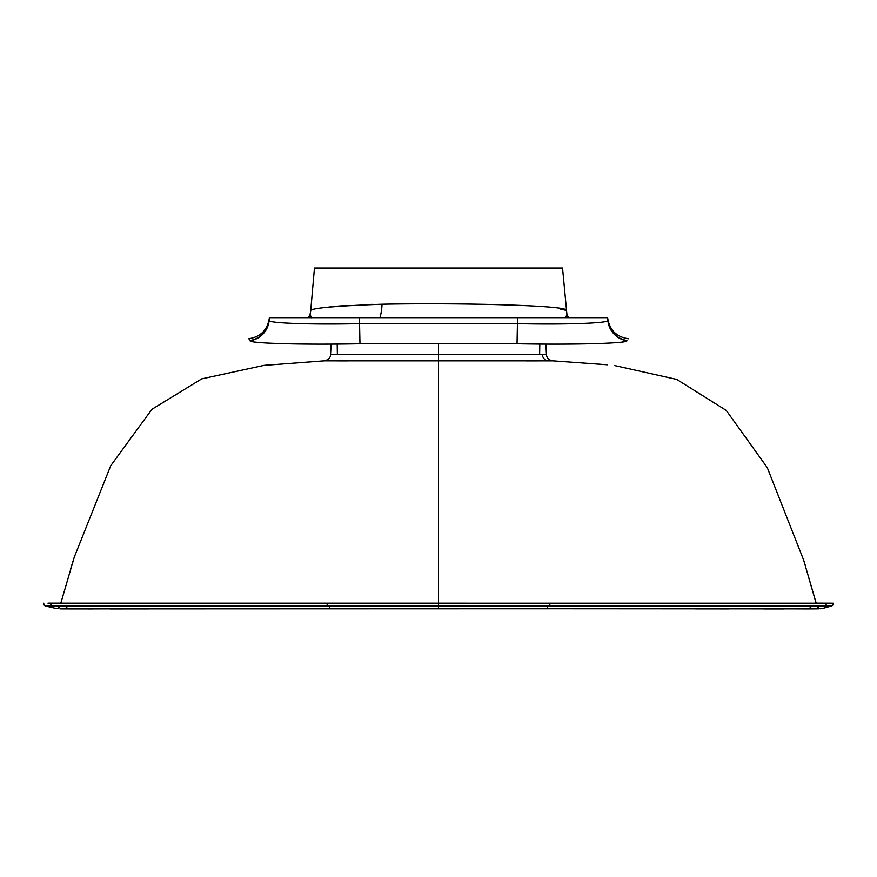 <?xml version="1.0" encoding="UTF-8"?>
<svg xmlns="http://www.w3.org/2000/svg" width="877" height="877" viewBox="0 0 877 877"><rect width="100%" height="100%" fill="white"/><g stroke="black" fill="none" stroke-linecap="round" stroke-linejoin="round"><path stroke-width="1.32" d="M337.371 354.472L337.196 344.091M545.242 354.461L539.629 354.472L539.804 344.091M545.9 344.135L546.437 354.451L542.326 354.461L330.563 354.451L331.1 344.135L330.201 344.135M47.961 603.157L60.82 603.146L74.282 557.136L110.721 465.731L151.918 409.307L201.721 378.864L263.966 365.402L324.172 360.853L552.828 360.853L607.52 364.799M565.61 317.682L566.937 314.558L562.541 268.066L314.459 268.066L310.743 310.425C312.925 307.991 336.68 305.93 382.021 304.242C462.015 302.664 569.951 305.525 566.257 310.425L560.644 309.142M550.482 307.41L548.695 307.169M48.356 603.157L833.15 603.201A2.258 2.258 0 0 1 831.582 605.974L824.621 605.985L831.582 605.974L822.341 608.539A4.506 4.506 0 0 1 821.354 608.693L63.319 608.89A4.506 4.462 -89.8 0 1 62.146 608.726M821.245 608.594L820.346 608.627A4.506 4.506 0 0 1 817.002 605.996M59.998 605.996A4.506 4.506 0 0 1 56.654 608.627L45.418 605.974L51.37 605.985M740.922 606.456L760.348 606.5M67.408 606.281L148.739 606.402M150.767 606.391L236.034 605.974L63.232 605.996M64.821 606.16L65.369 606.193M65.698 606.215L67.386 606.281A4.506 4.462 -89.8 0 1 64.492 608.737M74.282 557.136L70.588 569.074M263.966 365.402L264.887 365.292M269.48 364.799L262.146 365.61M551.743 360.864L545.264 360.875M541.46 360.885L526.277 360.896M348.016 360.896L335.65 360.885M830.519 603.168L816.18 603.146L803.639 560.074L767.276 467.638L726.244 410.414L676.726 379.412L614.854 365.61M813.549 606.018L810.896 606.237M826.156 603.157A2.258 2.236 -90 0 1 824.621 605.985L438.5 605.963L438.5 343.718L359.965 343.773C300.954 344.935 248.684 343.313 250.142 340.769L250.098 340.112C247.731 338.369 247.731 338.369 250.098 340.112C247.731 338.369 247.731 338.369 250.098 340.112L249.397 339.618M255.218 342.129L259.197 342.534M268.91 343.159L281.879 343.652M318.822 344.157L323.876 344.157M546.799 344.135L552.959 344.157M577.669 344.014L595.121 343.652M608.09 343.159L617.781 342.534M621.782 342.129L626.858 340.769L626.902 340.112C629.269 338.369 629.269 338.369 626.902 340.112C629.269 338.369 629.269 338.369 626.902 340.112L626.858 340.769C628.316 343.324 575.761 344.924 517.035 343.773L438.5 343.718M814.854 608.726A4.506 4.462 -90.2 0 1 813.681 608.89L438.5 608.693L438.5 605.963L52.379 605.985A2.258 2.236 90 0 1 50.844 603.157M812.508 608.737A4.506 4.462 -90.2 0 1 809.614 606.281L640.966 605.974M250.142 340.769A22.55 22.528 -175 0 0 269.107 320.467L269.349 317.682L607.651 317.682L607.893 320.467C609.351 323.153 565.895 324.797 517.441 323.668L517.441 317.682M359.965 343.773L359.559 323.668C310.864 324.808 267.649 323.142 269.107 320.467L269.349 317.682M359.559 317.682L359.559 323.668L517.441 323.668L517.035 343.773M273.591 321.969L270.938 321.464M372.462 304.396L369.173 304.472M346.547 305.47L336.724 306.248M330.706 306.873L328.404 307.158M626.858 340.769A22.55 22.528 -5 0 1 607.893 320.467M310.162 314.733L311.39 317.682M311.423 317.77L310.59 315.687A6.764 6.709 -35.8 0 1 309.581 317.682M43.85 603.201A2.258 2.258 0 0 0 45.418 605.974M55.646 608.693A4.506 4.506 0 0 1 54.659 608.539M566.41 315.687A6.764 6.709 -144.2 0 0 567.419 317.682M542.326 354.461A6.764 6.512 -90.1 0 0 548.465 360.864M382.021 304.242A27.066 11.993 -90.6 0 1 379.916 317.682M608.199 322.484A22.55 22.539 -5 0 1 607.871 320.138A22.55 22.539 175 0 0 626.869 340.451M250.131 340.451A22.55 22.539 -175 0 0 269.129 320.138M327.033 603.212L327.307 605.963M549.967 603.212L549.693 605.963M547.116 605.963A4.506 0.789 -90 0 0 547.643 608.583M546.886 608.748L547.851 608.748A4.506 0.789 -90 0 0 548.07 608.583M329.884 605.963A4.506 0.789 -90 0 1 329.149 608.748L329.149 608.748A4.506 0.789 -90 0 1 328.93 608.583M324.172 360.853C328.458 359.91 330.585 357.772 330.563 354.451M805.492 566.049L805.042 564.602M804.571 563.045L804.121 561.631M266.707 365.095L265.797 365.194M816.125 603.146L803.639 560.074L816.114 603.146M628.677 338.796C616.652 337.097 609.658 330.245 607.706 318.263M248.323 338.796C260.348 337.097 267.342 330.245 269.294 318.263M308.32 317.682L310.063 314.558L310.743 310.425M813.681 608.89L822.341 608.539M814.711 608.89L818.712 608.813M820.412 608.748L821.354 608.693M813.198 608.89L812.431 608.901M811.368 608.901L803.398 608.923M784.016 608.934L763.703 608.934M728.688 608.912L694.683 608.879M497.555 608.715L61.28 608.879M528.743 608.726L514.909 608.726M438.5 608.693L426.978 608.704M348.213 608.726L182.646 608.879M149.243 608.912L110.305 608.934M93.115 608.934L67.2 608.901M66.389 608.901L65.358 608.901M64.306 608.89L63.319 608.89M59.899 608.857L60.601 608.868M546.437 354.451C546.722 358.024 548.849 360.162 552.828 360.853M566.937 314.558L568.68 317.682"/></g></svg>
